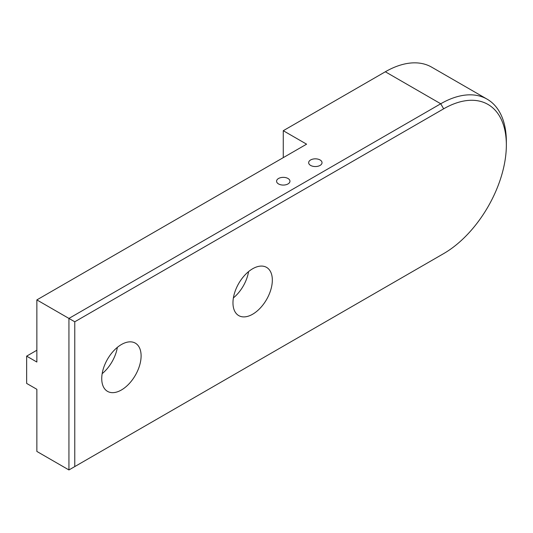 <?xml version="1.0" encoding="UTF-8"?>
<svg xmlns="http://www.w3.org/2000/svg" width="533" height="533" viewBox="0 0 533 533"><rect width="100%" height="100%" fill="white"/><g stroke="black" fill="none" stroke-linecap="round" stroke-linejoin="round"><path stroke-width="0.8" d="M74.767 466.582L74.767 321.792L68.937 318.428L68.937 469.953L440.738 255.294A92.789 53.573 120 0 0 440.811 255.247M74.767 321.792L443.656 108.819A88.665 51.195 -60 0 1 506.35 145.016A88.665 51.195 -60 0 1 443.656 253.608L440.738 255.294M506.35 145.016L506.35 141.651A92.789 53.573 120 0 0 487.135 99.171A92.789 53.573 120 0 0 440.738 103.768L68.937 318.428L36.857 299.906L36.857 362.034L26.65 356.137L26.65 383.414L36.857 389.303L36.857 451.431L68.937 469.953M232.968 302.851A27.836 16.07 -60 0 1 245.113 274.841A27.836 16.07 -60 0 1 266.567 267.379A27.836 16.07 -60 0 1 272.33 280.125A27.836 16.07 -60 0 1 260.184 308.141A27.836 16.07 -60 0 1 238.731 315.596A27.836 16.07 -60 0 1 232.968 302.851M101.743 378.617A27.836 16.07 -60 0 1 113.889 350.601A27.836 16.07 -60 0 1 135.342 343.145A27.836 16.07 -60 0 1 141.105 355.884A27.836 16.07 -60 0 1 128.959 383.9A27.836 16.07 -60 0 1 107.506 391.355A27.836 16.07 -60 0 1 101.743 378.617M320.073 159.96A6.682 3.858 180 0 1 322.032 162.692A6.682 3.858 180 0 1 317.901 166.256A6.682 3.858 180 0 1 310.619 165.423A6.682 3.858 180 0 1 308.66 162.692A6.682 3.858 180 0 1 312.784 159.127A6.682 3.858 180 0 1 320.073 159.96M287.993 178.482A6.682 3.858 180 0 1 289.952 181.213A6.682 3.858 180 0 1 285.828 184.778A6.682 3.858 180 0 1 278.539 183.938A6.682 3.858 180 0 1 276.58 181.213A6.682 3.858 180 0 1 280.711 177.649A6.682 3.858 180 0 1 287.993 178.482M102.163 373.666A27.836 16.07 120 0 0 117.353 347.363M233.387 297.907A27.836 16.07 120 0 0 248.578 271.603M36.857 350.248L26.65 356.137M283.27 157.641L283.27 130.705L306.595 144.17L36.857 299.906M487.135 99.171L431.723 67.185A92.789 53.573 120 0 0 385.332 71.775L283.27 130.705M443.656 108.819L440.738 103.768L385.332 71.775"/></g></svg>

